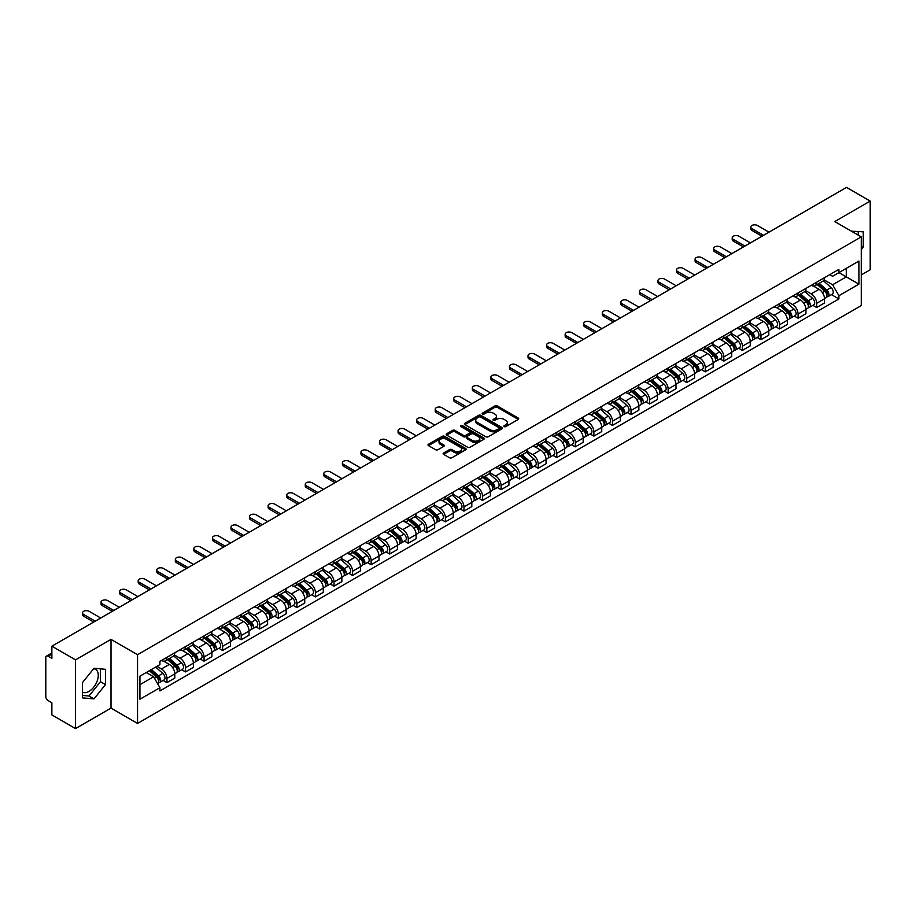 <?xml version="1.0" encoding="UTF-8"?>
<svg xmlns="http://www.w3.org/2000/svg" width="916" height="916" viewBox="0 0 916 916"><rect width="100%" height="100%" fill="white"/><g stroke="black" fill="none" stroke-linecap="round" stroke-linejoin="round"><path stroke-width="1.37" d="M504.201 426.593A1.156 0.664 0 0 0 505.838 426.593L518.25 419.425A1.649 0.95 0 0 0 518.731 418.749A1.649 0.95 0 0 0 518.25 418.074L497.228 405.937A1.649 0.95 0 0 0 494.892 405.937L482.48 413.105A1.156 0.664 0 0 0 484.117 414.043L485.72 413.116A5.29 3.057 0 0 1 493.197 413.116L494.949 414.135A5.29 3.057 0 0 1 496.495 416.288A5.29 3.057 0 0 1 494.949 418.44L493.346 419.368A1.156 0.664 0 0 0 494.972 420.318L496.587 419.391A5.29 3.057 0 0 1 504.063 419.391L505.815 420.398A5.29 3.057 0 0 1 507.361 422.562A5.29 3.057 0 0 1 505.815 424.715L504.201 425.642A1.156 0.664 0 0 0 504.201 426.593L504.201 425.642M851.525 231.256A13.122 7.58 -60 0 1 853.323 231.84A13.122 7.58 -60 0 1 854.72 233.099M93.627 668.737A13.122 7.58 -60 0 1 95.562 669.333A13.122 7.58 -60 0 1 97.565 679.844A13.122 7.58 -60 0 1 89.001 691.408A13.122 7.58 -60 0 1 82.509 692.107M443.607 453.008A1.649 0.95 0 0 0 443.126 453.683A1.649 0.95 0 0 0 443.607 454.359L449.516 457.76A1.649 0.95 0 0 0 451.851 457.76L465.626 449.802A1.649 0.95 0 0 0 466.118 449.126A1.649 0.95 0 0 0 465.626 448.451L444.603 436.314A1.649 0.95 0 0 0 442.268 436.314L428.482 444.271A1.649 0.95 0 0 0 428.001 444.947A1.649 0.95 0 0 0 428.482 445.623L435.615 449.733A1.649 0.95 0 0 0 437.951 449.733L443.848 446.332A1.649 0.95 0 0 0 444.329 445.657A1.649 0.95 0 0 0 443.848 444.981L440.31 442.943A4.42 2.553 0 0 1 439.016 441.134A4.42 2.553 0 0 1 441.741 438.775A4.42 2.553 0 0 1 446.561 439.337L460.405 447.329A4.42 2.553 0 0 1 461.698 449.126A4.42 2.553 0 0 1 458.973 451.485A4.42 2.553 0 0 1 454.153 450.935L451.851 449.596A1.649 0.95 0 0 0 449.516 449.596L443.607 453.008L443.607 454.359M137.549 654.722L111.008 639.402L75.547 659.875L51.868 646.204L846.521 187.414L870.2 201.096L834.739 221.569L861.28 236.889L137.549 654.722L137.549 723.434L861.28 305.589L861.28 236.889M485.835 436.783A1.649 0.95 0 0 0 488.171 436.783L501.957 428.825A1.649 0.95 0 0 0 502.437 428.161A1.649 0.95 0 0 0 501.957 427.486L480.934 415.349A1.649 0.95 0 0 0 478.599 415.349L464.813 423.306A1.649 0.95 0 0 0 464.332 423.971A1.649 0.95 0 0 0 464.813 424.646L485.835 436.783M461.24 426.833A1.156 0.664 0 0 1 462.42 427.005L462.42 425.631L483.797 437.974A1.649 0.95 0 0 1 484.278 438.638A1.649 0.95 0 0 1 483.797 439.314L470.011 447.271A1.649 0.95 0 0 1 467.675 447.271L446.653 435.134L452.55 431.757L452.55 430.383L446.653 433.783A1.649 0.95 0 0 0 446.161 434.459A1.649 0.95 0 0 0 446.653 435.134L446.653 433.783M452.55 431.757A1.649 0.95 0 0 1 454.886 431.757L454.886 430.383A1.649 0.95 0 0 0 452.55 430.383M454.886 430.383L463.416 435.306A1.649 0.95 0 0 0 465.752 435.306L469.656 433.05A1.649 0.95 0 0 0 470.148 432.375A1.649 0.95 0 0 0 469.656 431.699L460.782 426.57A1.156 0.664 0 0 1 462.42 425.631M75.547 659.875L75.547 728.586L51.868 714.904L51.868 702.744L48.182 700.614A3.366 1.946 -120 0 1 45.8 696.492L45.8 657.608A3.366 1.946 -120 0 1 46.498 656.074L51.868 652.971M861.28 274.949L870.2 269.796L870.2 201.096M75.547 728.586L111.008 708.102L137.549 723.434M51.868 646.204L51.868 658.364L48.182 656.234A3.366 1.946 -120 0 0 46.498 656.074M816.648 282.231A7.74 4.465 60 0 1 815.045 285.7L822.9 281.166A7.74 4.465 -120 0 0 824.503 277.697M805.508 290.567L811.175 293.841A7.74 4.465 60 0 1 816.648 303.322L824.503 298.788A7.74 4.465 -120 0 0 819.03 289.307L813.408 286.055M824.503 298.788L824.503 302.978L816.648 307.513L812.881 305.337M815.045 285.7A7.74 4.465 60 0 1 811.232 285.357M816.648 303.322L816.648 307.513M798.088 292.948A7.74 4.465 60 0 1 796.485 296.418L804.34 291.883A7.74 4.465 -120 0 0 805.943 288.414M794.321 316.054L798.088 318.23L805.943 313.696L805.943 309.505A7.74 4.465 -120 0 0 800.47 300.024L794.848 296.773M796.485 296.418A7.74 4.465 60 0 1 792.672 296.074M786.947 301.284L792.615 304.559A7.74 4.465 60 0 1 798.088 314.039L798.088 318.23M779.527 303.665A7.74 4.465 60 0 1 777.924 307.135L785.779 302.601A7.74 4.465 -120 0 0 787.382 299.131M775.76 326.772L779.527 328.947L787.382 324.413L787.382 320.222A7.74 4.465 -120 0 0 781.909 310.742L776.287 307.49M777.924 307.135A7.74 4.465 60 0 1 774.112 306.791M768.375 312.001L774.054 315.276A7.74 4.465 60 0 1 779.527 324.756L779.527 328.947M760.967 314.383A7.74 4.465 60 0 1 759.364 317.852L767.207 313.318A7.74 4.465 -120 0 0 768.81 309.848M757.2 337.489L760.967 339.664L768.81 335.13L768.81 330.939A7.74 4.465 -120 0 0 763.337 321.459L757.715 318.207M759.364 317.852A7.74 4.465 60 0 1 755.551 317.509M749.815 322.718L755.494 325.993A7.74 4.465 60 0 1 760.967 335.474L760.967 339.664M742.395 325.1A7.74 4.465 60 0 1 740.792 328.569L748.647 324.035A7.74 4.465 -120 0 0 750.25 320.566M738.628 348.206L742.395 350.381L750.25 345.847L750.25 341.657A7.74 4.465 -120 0 0 744.777 332.176L739.155 328.924M740.792 328.569A7.74 4.465 60 0 1 736.979 328.226M731.254 333.435L736.922 336.71A7.74 4.465 60 0 1 742.395 346.191L742.395 350.381M723.835 335.817A7.74 4.465 60 0 1 722.232 339.286L730.086 334.752A7.74 4.465 -120 0 0 731.689 331.283M720.068 358.923L723.835 361.099L731.689 356.564L731.689 352.374A7.74 4.465 -120 0 0 726.216 342.893L720.594 339.641M722.232 339.286A7.74 4.465 60 0 1 718.419 338.943M712.694 344.153L718.362 347.427A7.74 4.465 60 0 1 723.835 356.908L723.835 361.099M705.274 346.534A7.74 4.465 60 0 1 703.671 350.004L711.526 345.469A7.74 4.465 -120 0 0 713.129 342M701.507 369.64L705.274 371.816L713.129 367.282L713.129 363.091A7.74 4.465 -120 0 0 707.656 353.61L702.034 350.359M703.671 350.004A7.74 4.465 60 0 1 699.858 349.66M694.122 354.87L699.801 358.145A7.74 4.465 60 0 1 705.274 367.625L705.274 371.816M686.714 357.251A7.74 4.465 60 0 1 685.111 360.721L692.954 356.187A7.74 4.465 -120 0 0 694.557 352.717M682.947 380.358L686.714 382.533L694.568 377.999L694.568 373.808A7.74 4.465 -120 0 0 689.084 364.328L683.462 361.076M685.111 360.721A7.74 4.465 60 0 1 681.298 360.377M675.561 365.587L681.241 368.862A7.74 4.465 60 0 1 686.714 378.342L686.714 382.533M668.142 367.969A7.74 4.465 60 0 1 666.539 371.438L674.394 366.904A7.74 4.465 -120 0 0 675.997 363.434M664.375 391.075L668.142 393.25L675.997 388.716L675.997 384.525A7.74 4.465 -120 0 0 670.523 375.045L664.902 371.793M666.539 371.438A7.74 4.465 60 0 1 662.737 371.095M657.001 376.304L662.669 379.579A7.74 4.465 60 0 1 668.142 389.06L668.142 393.25M649.581 378.686A7.74 4.465 60 0 1 647.978 382.155L655.833 377.621A7.74 4.465 -120 0 0 657.436 374.152M645.814 401.792L649.581 403.967L657.436 399.433L657.436 395.243A7.74 4.465 -120 0 0 651.963 385.762L646.341 382.51M647.978 382.155A7.74 4.465 60 0 1 644.166 381.812M638.441 387.021L644.108 390.296A7.74 4.465 60 0 1 649.581 399.777L649.581 403.967M631.021 389.403A7.74 4.465 60 0 1 629.418 392.872L637.273 388.338A7.74 4.465 -120 0 0 638.876 384.869M627.254 412.509L631.021 414.685L638.876 410.15L638.876 405.96A7.74 4.465 -120 0 0 633.403 396.479L627.781 393.227M629.418 392.872A7.74 4.465 60 0 1 625.605 392.529M619.869 397.739L625.548 401.013A7.74 4.465 60 0 1 631.021 410.494L631.021 414.685M612.461 400.12A7.74 4.465 60 0 1 610.857 403.59L618.701 399.055A7.74 4.465 -120 0 0 620.304 395.586M608.693 423.226L612.461 425.402L620.315 420.868L620.315 416.677A7.74 4.465 -120 0 0 614.831 407.196L609.22 403.945M610.857 403.59A7.74 4.465 60 0 1 607.045 403.246M601.308 408.456L606.987 411.731A7.74 4.465 60 0 1 612.461 421.211L612.461 425.402M593.889 410.837A7.74 4.465 60 0 1 592.286 414.307L600.14 409.773A7.74 4.465 -120 0 0 601.743 406.303M590.122 433.944L593.889 436.119L601.743 431.585L601.743 427.394A7.74 4.465 -120 0 0 596.27 417.914L590.648 414.662M592.286 414.307A7.74 4.465 60 0 1 588.484 413.963M582.748 419.173L588.415 422.448A7.74 4.465 60 0 1 593.889 431.928L593.889 436.119M575.328 421.555A7.74 4.465 60 0 1 573.725 425.024L581.58 420.49A7.74 4.465 -120 0 0 583.183 417.02M571.561 444.661L575.328 446.836L583.183 442.302L583.183 438.111A7.74 4.465 -120 0 0 577.71 428.631L572.088 425.39M573.725 425.024A7.74 4.465 60 0 1 569.912 424.68M564.187 429.89L569.855 433.165A7.74 4.465 60 0 1 575.328 442.646L575.328 446.836M556.768 432.272A7.74 4.465 60 0 1 555.165 435.741L563.019 431.207A7.74 4.465 -120 0 0 564.622 427.738M553.001 455.378L556.768 457.553L564.622 453.019L564.622 448.829A7.74 4.465 -120 0 0 559.149 439.348L553.527 436.108M555.165 435.741A7.74 4.465 60 0 1 551.352 435.398M545.615 440.607L551.295 443.882A7.74 4.465 60 0 1 556.768 453.363L556.768 457.553M538.207 442.989A7.74 4.465 60 0 1 536.604 446.458L544.459 441.924A7.74 4.465 -120 0 0 546.062 438.455M534.44 466.095L538.207 468.271L546.062 463.736L546.062 459.546A7.74 4.465 -120 0 0 540.577 450.065L534.967 446.825M536.604 446.458A7.74 4.465 60 0 1 532.791 446.115M527.055 451.325L532.734 454.599A7.74 4.465 60 0 1 538.207 464.08L538.207 468.271M519.635 453.706A7.74 4.465 60 0 1 518.032 457.176L525.887 452.641A7.74 4.465 -120 0 0 527.49 449.172M515.868 476.812L519.635 478.988L527.49 474.454L527.49 470.263A7.74 4.465 -120 0 0 522.017 460.782L516.395 457.542M518.032 457.176A7.74 4.465 60 0 1 514.231 456.832M508.495 462.042L514.162 465.317A7.74 4.465 60 0 1 519.635 474.797L519.635 478.988M501.075 464.423A7.74 4.465 60 0 1 499.472 467.893L507.327 463.359A7.74 4.465 -120 0 0 508.93 459.889M497.308 487.53L501.075 489.705L508.93 485.171L508.93 480.98A7.74 4.465 -120 0 0 503.457 471.5L497.835 468.259M499.472 467.893A7.74 4.465 60 0 1 495.659 467.549M489.934 472.759L495.602 476.034A7.74 4.465 60 0 1 501.075 485.514L501.075 489.705M482.514 475.141A7.74 4.465 60 0 1 480.911 478.621L488.766 474.087A7.74 4.465 -120 0 0 490.369 470.606M478.747 498.247L482.514 500.422L490.369 495.888L490.369 491.697A7.74 4.465 -120 0 0 484.896 482.217L479.274 478.976M480.911 478.621A7.74 4.465 60 0 1 477.099 478.267M471.362 483.476L477.041 486.751A7.74 4.465 60 0 1 482.514 496.232L482.514 500.422M463.954 485.858A7.74 4.465 60 0 1 462.351 489.339L470.206 484.804A7.74 4.465 -120 0 0 471.809 481.324M460.187 508.964L463.954 511.139L471.809 506.605L471.809 502.415A7.74 4.465 -120 0 0 466.324 492.934L460.714 489.694M462.351 489.339A7.74 4.465 60 0 1 458.538 488.984M452.802 494.193L458.481 497.468A7.74 4.465 60 0 1 463.954 506.949L463.954 511.139M445.382 496.575A7.74 4.465 60 0 1 443.779 500.056L451.634 495.522A7.74 4.465 -120 0 0 453.237 492.041M441.627 519.681L445.382 521.857L453.237 517.322L453.237 513.132A7.74 4.465 -120 0 0 447.764 503.651L442.142 500.411M443.779 500.056A7.74 4.465 60 0 1 439.978 499.701M434.241 504.911L439.909 508.185A7.74 4.465 60 0 1 445.382 517.666L445.382 521.857M426.822 507.292A7.74 4.465 60 0 1 425.219 510.773L433.073 506.239A7.74 4.465 -120 0 0 434.676 502.758M423.055 530.398L426.822 532.574L434.676 528.04L434.676 523.849A7.74 4.465 -120 0 0 429.203 514.368L423.581 511.128M425.219 510.773A7.74 4.465 60 0 1 421.406 510.418M415.681 515.628L421.349 518.903A7.74 4.465 60 0 1 426.822 528.383L426.822 532.574M408.261 518.009A7.74 4.465 60 0 1 406.658 521.49L414.513 516.956A7.74 4.465 -120 0 0 416.116 513.475M404.494 541.116L408.261 543.291L416.116 538.757L416.116 534.566A7.74 4.465 -120 0 0 410.643 525.086L405.021 521.845M406.658 521.49A7.74 4.465 60 0 1 402.845 521.135M397.109 526.345L402.788 529.62A7.74 4.465 60 0 1 408.261 539.1L408.261 543.291M389.701 528.727A7.74 4.465 60 0 1 388.098 532.207L395.952 527.673A7.74 4.465 -120 0 0 397.555 524.192M385.934 551.833L389.701 554.008L397.555 549.474L397.555 545.283A7.74 4.465 -120 0 0 392.071 535.803L386.46 532.562M388.098 532.207A7.74 4.465 60 0 1 384.285 531.852M378.548 537.062L384.228 540.337A7.74 4.465 60 0 1 389.701 549.818L389.701 554.008M371.129 539.444A7.74 4.465 60 0 1 369.526 542.925L377.381 538.39A7.74 4.465 -120 0 0 378.984 534.91M367.373 562.55L371.129 564.725L378.984 560.191L378.984 556.001A7.74 4.465 -120 0 0 373.51 546.52L367.889 543.28M369.526 542.925A7.74 4.465 60 0 1 365.724 542.57M359.988 547.779L365.656 551.054A7.74 4.465 60 0 1 371.129 560.535L371.129 564.725M352.568 550.161A7.74 4.465 60 0 1 350.965 553.642L358.82 549.108A7.74 4.465 -120 0 0 360.423 545.627M348.801 573.267L352.568 575.443L360.423 570.908L360.423 566.718A7.74 4.465 -120 0 0 354.95 557.237L349.328 553.997M350.965 553.642A7.74 4.465 60 0 1 347.153 553.287M341.428 558.497L347.095 561.771A7.74 4.465 60 0 1 352.568 571.252L352.568 575.443M334.008 560.878A7.74 4.465 60 0 1 332.405 564.359L340.26 559.825A7.74 4.465 -120 0 0 341.863 556.344M330.241 583.984L334.008 586.16L341.863 581.626L341.863 577.435A7.74 4.465 -120 0 0 336.39 567.954L330.768 564.714M332.405 564.359A7.74 4.465 60 0 1 328.592 564.004M322.856 569.214L328.535 572.489A7.74 4.465 60 0 1 334.008 581.969L334.008 586.16M315.447 571.595A7.74 4.465 60 0 1 313.845 575.076L321.699 570.542A7.74 4.465 -120 0 0 323.302 567.061M311.68 594.702L315.447 596.877L323.302 592.343L323.302 588.152A7.74 4.465 -120 0 0 317.829 578.672L312.207 575.431M313.845 575.076A7.74 4.465 60 0 1 310.032 574.721M304.295 579.931L309.974 583.206A7.74 4.465 60 0 1 315.447 592.686L315.447 596.877M296.876 582.313A7.74 4.465 60 0 1 295.273 585.793L303.127 581.259A7.74 4.465 -120 0 0 304.73 577.778M293.12 605.419L296.876 607.594L304.73 603.06L304.73 598.869A7.74 4.465 -120 0 0 299.257 589.389L293.635 586.148M295.273 585.793A7.74 4.465 60 0 1 291.471 585.438M285.735 590.648L291.403 593.923A7.74 4.465 60 0 1 296.876 603.404L296.876 607.594M278.315 593.03A7.74 4.465 60 0 1 276.712 596.511L284.567 591.976A7.74 4.465 -120 0 0 286.17 588.496M274.548 616.136L278.315 618.311L286.17 613.777L286.17 609.587A7.74 4.465 -120 0 0 280.697 600.106L275.075 596.866M276.712 596.511A7.74 4.465 60 0 1 272.899 596.156M267.174 601.365L272.842 604.64A7.74 4.465 60 0 1 278.315 614.121L278.315 618.311M259.755 603.747A7.74 4.465 60 0 1 258.152 607.228L266.006 602.694A7.74 4.465 -120 0 0 267.609 599.213M255.988 626.853L259.755 629.029L267.609 624.494L267.609 620.304A7.74 4.465 -120 0 0 262.136 610.823L256.514 607.583M258.152 607.228A7.74 4.465 60 0 1 254.339 606.873M248.602 612.083L254.282 615.357A7.74 4.465 60 0 1 259.755 624.838L259.755 629.029M241.194 614.464A7.74 4.465 60 0 1 239.591 617.945L247.446 613.411A7.74 4.465 -120 0 0 249.049 609.93M237.427 637.57L241.194 639.746L249.049 635.212L249.049 631.021A7.74 4.465 -120 0 0 243.576 621.54L237.954 618.3M239.591 617.945A7.74 4.465 60 0 1 235.778 617.59M230.042 622.8L235.721 626.075A7.74 4.465 60 0 1 241.194 635.555L241.194 639.746M222.622 625.181A7.74 4.465 60 0 1 221.019 628.662L228.874 624.128A7.74 4.465 -120 0 0 230.477 620.647M218.867 648.288L222.622 650.463L230.477 645.929L230.477 641.738A7.74 4.465 -120 0 0 225.004 632.258L219.382 629.017M221.019 628.662A7.74 4.465 60 0 1 217.218 628.307M211.481 633.517L217.149 636.792A7.74 4.465 60 0 1 222.622 646.272L222.622 650.463M204.062 635.899A7.74 4.465 60 0 1 202.459 639.379L210.314 634.845A7.74 4.465 -120 0 0 211.917 631.364M200.295 659.005L204.062 661.18L211.917 656.646L211.917 652.455A7.74 4.465 -120 0 0 206.444 642.975L200.822 639.734M202.459 639.379A7.74 4.465 60 0 1 198.646 639.024M192.921 644.234L198.589 647.509A7.74 4.465 60 0 1 204.062 656.99L204.062 661.18M185.501 646.616A7.74 4.465 60 0 1 183.898 650.097L191.753 645.562A7.74 4.465 -120 0 0 193.356 642.082M181.734 669.733L185.501 671.897L193.356 667.363L193.356 663.173A7.74 4.465 -120 0 0 187.883 653.692L182.261 650.452M183.898 650.097A7.74 4.465 60 0 1 180.086 649.742M174.349 654.951L180.028 658.226A7.74 4.465 60 0 1 185.501 667.707L185.501 671.897M166.941 657.333A7.74 4.465 60 0 1 165.338 660.814L173.193 656.28A7.74 4.465 -120 0 0 174.796 652.799M163.174 680.451L166.941 682.615L174.796 678.08L174.796 673.89A7.74 4.465 -120 0 0 169.323 664.409L163.701 661.169M165.338 660.814A7.74 4.465 60 0 1 161.525 660.459M156.945 666.333L161.468 668.943A7.74 4.465 60 0 1 166.941 678.424L166.941 682.615M829.804 274.64L832.598 276.254L858.899 261.071L846.281 268.354L846.281 276.872L832.598 284.773L824.068 279.849M139.93 684.676L153.613 676.775L159.922 687.698L139.93 699.24L139.93 676.157L159.922 664.615L159.922 661.386L838.907 269.384L838.907 272.613L858.899 284.155L838.907 295.696L832.598 284.773M858.899 261.071L858.899 284.155M159.922 687.698L159.922 690.927L838.907 298.925L838.907 295.696M861.28 249.564L863.238 247.114L863.238 231.805L851.422 231.198M111.008 639.402L111.008 708.102M82.509 697.866L93.993 698.897L105.477 684.607L105.477 669.298L93.993 668.268L82.509 682.557L82.509 697.866M153.613 676.775L146.228 672.516M831.453 294.62L838.907 298.925M858.246 235.137L858.246 231.359M861.28 245.98L863.238 247.114M82.509 695.427L89.001 696.011L100.474 681.722L100.474 668.852M89.001 696.011L93.993 698.897M100.474 681.722L105.477 684.607M504.67 426.753L505.815 426.089A5.29 3.057 0 0 0 507.361 423.936L507.361 422.562M496.495 416.288L496.495 417.662A5.29 3.057 0 0 1 494.949 419.814L493.804 420.478M518.25 418.074L518.25 419.425L497.228 407.311A1.649 0.95 0 0 0 494.892 407.311L482.938 414.204M501.934 428.848L480.934 416.723A1.649 0.95 0 0 0 478.599 416.723L464.836 424.658M499.037 428.631A1.156 0.664 0 0 0 499.037 427.68L480.579 417.032A1.156 0.664 0 0 0 478.942 417.032L477.247 418.005A5.29 3.057 0 0 0 475.702 420.169A5.29 3.057 0 0 0 477.247 422.322L489.865 429.604A5.29 3.057 0 0 0 497.342 429.604L499.037 428.631L499.037 430.005A1.156 0.664 0 0 0 499.369 429.535L499.369 428.161M475.702 420.169L475.702 421.543A5.29 3.057 0 0 0 477.247 423.696L477.247 422.322M499.037 430.005L497.342 430.978A5.29 3.057 0 0 1 489.865 430.978L477.247 423.696M454.886 431.757L463.416 436.68A1.649 0.95 0 0 0 465.752 436.68L469.656 434.424A1.649 0.95 0 0 0 470.148 433.749L470.148 432.375M462.42 427.005L483.774 439.325M472.255 440.413A4.42 2.553 0 0 0 477.076 440.962A4.42 2.553 0 0 0 479.801 438.604A4.42 2.553 0 0 0 478.507 436.806L473.629 433.989A1.649 0.95 0 0 0 471.293 433.989L467.378 436.245A1.649 0.95 0 0 0 466.897 436.921A1.649 0.95 0 0 0 467.378 437.596L472.255 440.413L472.255 441.787A4.42 2.553 0 0 0 477.076 442.336A4.42 2.553 0 0 0 479.801 439.978L479.801 438.604M466.897 436.921L466.897 438.295A1.649 0.95 0 0 0 467.378 438.97L467.378 437.596M472.255 441.787L467.378 438.97M461.698 449.126L461.698 450.5A4.42 2.553 0 0 1 458.973 452.859A4.42 2.553 0 0 1 454.153 452.309L451.851 450.97A1.649 0.95 0 0 0 449.516 450.97L443.63 454.37M439.016 441.134L439.016 442.508A4.42 2.553 0 0 0 440.31 444.317L440.31 442.943M443.825 446.344L440.31 444.317M465.626 448.451L465.626 449.802L444.603 437.688A1.649 0.95 0 0 0 442.268 437.688L428.505 445.634M817.187 284.464L824.755 291.219A4.202 2.427 60 0 1 826.072 297.723L824.503 298.627M817.393 284.647L820.954 286.697M817.954 284.029L826.369 291.54A2.015 1.168 60 0 1 826.999 294.654A2.015 1.168 60 0 1 826.816 294.734M819.213 283.296L826.782 290.051A4.202 2.427 60 0 1 828.098 296.555A4.202 2.427 60 0 1 826.827 296.692M823.427 280.765L831.064 287.578A4.202 2.427 60 0 1 832.381 294.082L828.098 296.555M761.975 236.236L751.922 230.431A3.87 2.233 180 0 1 750.788 228.851L750.788 227.065A3.87 2.233 -0 0 0 751.922 228.645L763.52 235.343M768.993 232.183L757.395 225.485A3.87 2.233 -0 0 0 753.17 224.993A3.87 2.233 -0 0 0 750.788 227.065M798.626 295.181L806.195 301.936A4.202 2.427 60 0 1 807.511 308.44L805.943 309.345M798.821 295.364L802.382 297.414M799.393 294.746L807.809 302.257A2.015 1.168 60 0 1 808.439 305.371A2.015 1.168 60 0 1 808.255 305.452M800.653 294.013L808.21 300.769A4.202 2.427 60 0 1 809.538 307.272A4.202 2.427 60 0 1 808.267 307.41M804.866 291.483L812.492 298.295A4.202 2.427 60 0 1 813.82 304.799L809.538 307.272M780.066 305.898L787.623 312.654A4.202 2.427 60 0 1 788.951 319.157L787.382 320.062M780.26 306.081L783.821 308.131M780.821 305.463L789.237 312.974A2.015 1.168 60 0 1 789.878 316.1A2.015 1.168 60 0 1 789.695 316.169M782.081 304.73L789.649 311.486A4.202 2.427 60 0 1 790.966 317.989A4.202 2.427 60 0 1 789.695 318.127M786.306 302.2L793.932 309.013A4.202 2.427 60 0 1 795.26 315.516L790.966 317.989M743.414 246.954L733.35 241.148A3.87 2.233 180 0 1 732.216 239.568L732.216 237.782A3.87 2.233 -0 0 0 733.35 239.362L744.96 246.061M750.433 242.9L738.834 236.202A3.87 2.233 -0 0 0 734.609 235.71A3.87 2.233 -0 0 0 732.216 237.782M724.842 257.671L714.789 251.866A3.87 2.233 180 0 1 713.656 250.286L713.656 248.499A3.87 2.233 -0 0 0 714.789 250.079L726.399 256.778M731.873 253.618L720.262 246.919A3.87 2.233 -0 0 0 716.049 246.427A3.87 2.233 -0 0 0 713.656 248.499M761.494 316.615L769.062 323.371A4.202 2.427 60 0 1 770.379 329.875L768.81 330.779M761.7 316.799L765.261 318.848M762.261 316.18L770.677 323.692A2.015 1.168 60 0 1 771.318 326.817A2.015 1.168 60 0 1 771.135 326.886M763.52 315.447L771.089 322.203A4.202 2.427 60 0 1 772.406 328.707A4.202 2.427 60 0 1 771.135 328.844M767.745 312.917L775.371 319.73A4.202 2.427 60 0 1 776.688 326.233L772.406 328.707M742.933 327.333L750.502 334.088A4.202 2.427 60 0 1 751.818 340.592L750.25 341.496M743.139 327.516L746.7 329.565M743.7 326.897L752.116 334.409A2.015 1.168 60 0 1 752.746 337.535A2.015 1.168 60 0 1 752.563 337.603M744.96 326.165L752.528 332.92A4.202 2.427 60 0 1 753.845 339.424A4.202 2.427 60 0 1 752.574 339.561M749.173 323.634L756.811 330.447A4.202 2.427 60 0 1 758.127 336.951L753.845 339.424M724.373 338.05L731.941 344.805A4.202 2.427 60 0 1 733.258 351.309L731.689 352.213M724.567 338.233L728.128 340.294M725.14 337.615L733.556 345.126A2.015 1.168 60 0 1 734.185 348.252A2.015 1.168 60 0 1 734.002 348.32M726.399 336.882L733.956 343.637A4.202 2.427 60 0 1 735.285 350.141A4.202 2.427 60 0 1 734.014 350.278M730.613 334.351L738.239 341.164A4.202 2.427 60 0 1 739.567 347.668L735.285 350.141M706.282 268.388L696.229 262.583A3.87 2.233 180 0 1 695.095 261.003L695.095 259.217A3.87 2.233 -0 0 0 696.229 260.797L707.828 267.495M713.301 264.335L701.702 257.636A3.87 2.233 -0 0 0 697.488 257.144A3.87 2.233 -0 0 0 695.095 259.217M687.721 279.105L677.668 273.3A3.87 2.233 180 0 1 676.535 271.72L676.535 269.934A3.87 2.233 -0 0 0 677.668 271.514L689.267 278.212M694.74 275.052L683.141 268.354A3.87 2.233 -0 0 0 678.916 267.861A3.87 2.233 -0 0 0 676.535 269.934M669.161 289.822L659.108 284.017A3.87 2.233 180 0 1 657.974 282.437L657.974 280.651A3.87 2.233 -0 0 0 659.108 282.231L670.707 288.929M676.18 285.769L664.581 279.071A3.87 2.233 -0 0 0 660.356 278.579A3.87 2.233 -0 0 0 657.974 280.651M705.812 348.767L713.369 355.522A4.202 2.427 60 0 1 714.698 362.026L713.129 362.931M706.007 348.95L709.568 351.011M706.568 348.332L714.984 355.843A2.015 1.168 60 0 1 715.625 358.969A2.015 1.168 60 0 1 715.442 359.038M707.828 347.599L715.396 354.355A4.202 2.427 60 0 1 716.713 360.858A4.202 2.427 60 0 1 715.442 360.996M712.053 345.069L719.678 351.881A4.202 2.427 60 0 1 721.007 358.385L716.713 360.858M650.589 300.54L640.536 294.734A3.87 2.233 180 0 1 639.402 293.154L639.402 291.368A3.87 2.233 -0 0 0 640.536 292.948L652.146 299.647M657.619 296.486L646.009 289.788A3.87 2.233 -0 0 0 641.795 289.296A3.87 2.233 -0 0 0 639.402 291.368M687.24 359.484L694.809 366.24A4.202 2.427 60 0 1 696.126 372.743L694.557 373.648M687.447 359.667L691.008 361.728M688.008 359.049L696.423 366.56A2.015 1.168 60 0 1 697.065 369.686A2.015 1.168 60 0 1 696.881 369.755M689.267 358.316L696.836 365.072A4.202 2.427 60 0 1 698.152 371.575A4.202 2.427 60 0 1 696.881 371.713M693.492 355.786L701.118 362.599A4.202 2.427 60 0 1 702.435 369.102L698.152 371.575M632.029 311.257L621.975 305.452A3.87 2.233 180 0 1 620.842 303.872L620.842 302.085A3.87 2.233 -0 0 0 621.975 303.665L633.574 310.364M639.047 307.204L627.449 300.505A3.87 2.233 -0 0 0 623.235 300.013A3.87 2.233 -0 0 0 620.842 302.085M668.68 370.201L676.248 376.957A4.202 2.427 60 0 1 677.565 383.46L675.997 384.365M668.886 370.385L672.447 372.446M669.447 369.766L677.863 377.278A2.015 1.168 60 0 1 678.493 380.403A2.015 1.168 60 0 1 678.309 380.472M670.707 369.034L678.275 375.789A4.202 2.427 60 0 1 679.592 382.293A4.202 2.427 60 0 1 678.321 382.43M674.92 366.503L682.557 373.316A4.202 2.427 60 0 1 683.874 379.819L679.592 382.293M613.468 321.974L603.415 316.169A3.87 2.233 180 0 1 602.281 314.589L602.281 312.803A3.87 2.233 -0 0 0 603.415 314.383L615.014 321.081M620.487 317.921L608.888 311.222A3.87 2.233 -0 0 0 604.663 310.73A3.87 2.233 -0 0 0 602.281 312.803M650.12 380.919L657.688 387.674A4.202 2.427 60 0 1 659.005 394.178L657.436 395.082M650.314 381.102L653.875 383.163M650.887 380.483L659.302 387.995A2.015 1.168 60 0 1 659.932 391.121A2.015 1.168 60 0 1 659.749 391.189M652.146 379.751L659.703 386.506A4.202 2.427 60 0 1 661.031 393.01A4.202 2.427 60 0 1 659.76 393.147M656.36 377.22L663.986 384.033A4.202 2.427 60 0 1 665.314 390.537L661.031 393.01M594.908 332.691L584.855 326.886A3.87 2.233 180 0 1 583.721 325.306L583.721 323.52A3.87 2.233 -0 0 0 584.855 325.1L596.453 331.798M601.927 328.638L590.328 321.94A3.87 2.233 -0 0 0 586.103 321.447A3.87 2.233 -0 0 0 583.721 323.52M631.559 391.636L639.116 398.391A4.202 2.427 60 0 1 640.444 404.895L638.876 405.799M631.754 391.819L635.315 393.88M632.315 391.201L640.731 398.712A2.015 1.168 60 0 1 641.372 401.838A2.015 1.168 60 0 1 641.189 401.906M633.574 390.468L641.143 397.223A4.202 2.427 60 0 1 642.46 403.727A4.202 2.427 60 0 1 641.189 403.864M637.799 387.937L645.425 394.75A4.202 2.427 60 0 1 646.753 401.254L642.46 403.727M612.987 402.353L620.556 409.108A4.202 2.427 60 0 1 621.872 415.612L620.304 416.517M613.193 402.536L616.754 404.597M613.754 401.918L622.17 409.429A2.015 1.168 60 0 1 622.811 412.555A2.015 1.168 60 0 1 622.628 412.624M615.014 401.185L622.582 407.941A4.202 2.427 60 0 1 623.899 414.444A4.202 2.427 60 0 1 622.628 414.582M619.239 398.655L626.865 405.467A4.202 2.427 60 0 1 628.181 411.971L623.899 414.444M594.427 413.07L601.995 419.826A4.202 2.427 60 0 1 603.312 426.329L601.743 427.234M594.633 413.253L598.194 415.314M595.194 412.635L603.61 420.146A2.015 1.168 60 0 1 604.239 423.272A2.015 1.168 60 0 1 604.056 423.341M596.453 411.902L604.022 418.658A4.202 2.427 60 0 1 605.339 425.161A4.202 2.427 60 0 1 604.068 425.299M600.667 409.372L608.304 416.185A4.202 2.427 60 0 1 609.621 422.688L605.339 425.161M575.866 423.799L583.435 430.543A4.202 2.427 60 0 1 584.751 437.046L583.183 437.951M576.061 423.971L579.622 426.032M576.633 423.352L585.049 430.864A2.015 1.168 60 0 1 585.679 433.989A2.015 1.168 60 0 1 585.496 434.058M577.893 422.631L585.45 429.375A4.202 2.427 60 0 1 586.778 435.879A4.202 2.427 60 0 1 585.507 436.016M582.107 420.089L589.732 426.902A4.202 2.427 60 0 1 591.06 433.405L586.778 435.879M557.306 434.516L564.863 441.26A4.202 2.427 60 0 1 566.191 447.764L564.622 448.668M557.5 434.688L561.061 436.749M558.062 434.07L566.489 441.581A2.015 1.168 60 0 1 567.119 444.707A2.015 1.168 60 0 1 566.935 444.775M559.321 433.348L566.889 440.092A4.202 2.427 60 0 1 568.206 446.596A4.202 2.427 60 0 1 566.935 446.733M563.546 430.806L571.172 437.619A4.202 2.427 60 0 1 572.5 444.123L568.206 446.596M538.745 445.233L546.302 451.977A4.202 2.427 60 0 1 547.619 458.481L546.05 459.385M538.94 445.405L542.501 447.466M539.501 444.787L547.917 452.298A2.015 1.168 60 0 1 548.558 455.424A2.015 1.168 60 0 1 548.375 455.492M540.761 444.065L548.329 450.809A4.202 2.427 60 0 1 549.646 457.313A4.202 2.427 60 0 1 548.375 457.45M544.986 441.523L552.611 448.336A4.202 2.427 60 0 1 553.928 454.84L549.646 457.313M576.336 343.408L566.283 337.603A3.87 2.233 180 0 1 565.149 336.023L565.149 334.237A3.87 2.233 -0 0 0 566.283 335.817L577.893 342.515M583.366 339.355L571.756 332.657A3.87 2.233 -0 0 0 567.542 332.165A3.87 2.233 -0 0 0 565.149 334.237M557.775 354.126L547.722 348.32A3.87 2.233 180 0 1 546.589 346.74L546.589 344.954A3.87 2.233 -0 0 0 547.722 346.534L559.321 353.233M564.794 350.072L553.195 343.374A3.87 2.233 -0 0 0 548.982 342.882A3.87 2.233 -0 0 0 546.589 344.954M539.215 364.843L529.162 359.038A3.87 2.233 180 0 1 528.028 357.458L528.028 355.671A3.87 2.233 -0 0 0 529.162 357.251L540.761 363.95M546.234 360.79L534.635 354.091A3.87 2.233 -0 0 0 530.41 353.599A3.87 2.233 -0 0 0 528.028 355.671M520.654 375.56L510.601 369.755A3.87 2.233 180 0 1 509.468 368.175L509.468 366.389A3.87 2.233 -0 0 0 510.601 367.969L522.2 374.667M527.673 371.507L516.074 364.808A3.87 2.233 -0 0 0 511.849 364.328A3.87 2.233 -0 0 0 509.468 366.389M502.082 386.277L492.029 380.472A3.87 2.233 180 0 1 490.896 378.892L490.896 377.106A3.87 2.233 -0 0 0 492.029 378.686L503.64 385.384M509.113 382.224L497.502 375.526A3.87 2.233 -0 0 0 493.289 375.045A3.87 2.233 -0 0 0 490.896 377.106M483.522 396.994L473.469 391.189A3.87 2.233 180 0 1 472.335 389.609L472.335 387.823A3.87 2.233 -0 0 0 473.469 389.403L485.068 396.101M490.541 392.941L478.942 386.243A3.87 2.233 -0 0 0 474.728 385.762A3.87 2.233 -0 0 0 472.335 387.823M520.173 455.95L527.742 462.695A4.202 2.427 60 0 1 529.059 469.198L527.49 470.103M520.38 456.122L523.941 458.183M520.941 455.504L529.356 463.015A2.015 1.168 60 0 1 529.986 466.141A2.015 1.168 60 0 1 529.803 466.21M522.2 454.783L529.769 461.527A4.202 2.427 60 0 1 531.085 468.03A4.202 2.427 60 0 1 529.814 468.168M526.414 452.241L534.051 459.053A4.202 2.427 60 0 1 535.368 465.557L531.085 468.03M464.962 407.712L454.909 401.906A3.87 2.233 180 0 1 453.775 400.326L453.775 398.54A3.87 2.233 -0 0 0 454.909 400.12L466.507 406.819M471.98 403.658L460.382 396.96A3.87 2.233 -0 0 0 456.157 396.479A3.87 2.233 -0 0 0 453.775 398.54M501.613 466.668L509.181 473.412A4.202 2.427 60 0 1 510.498 479.915L508.93 480.82M501.808 466.839L505.369 468.9M502.38 466.221L510.796 473.732A2.015 1.168 60 0 1 511.426 476.858A2.015 1.168 60 0 1 511.243 476.927M503.64 465.5L511.197 472.244A4.202 2.427 60 0 1 512.525 478.747A4.202 2.427 60 0 1 511.254 478.885M507.853 462.958L515.479 469.771A4.202 2.427 60 0 1 516.807 476.274L512.525 478.747M446.401 418.429L436.348 412.624A3.87 2.233 180 0 1 435.215 411.044L435.215 409.257A3.87 2.233 -0 0 0 436.348 410.837L447.947 417.536M453.42 414.375L441.821 407.677A3.87 2.233 -0 0 0 437.596 407.196A3.87 2.233 -0 0 0 435.215 409.257M483.053 477.385L490.61 484.129A4.202 2.427 60 0 1 491.938 490.632L490.369 491.537M483.247 477.557L486.808 479.618M483.808 476.938L492.236 484.45A2.015 1.168 60 0 1 492.865 487.575A2.015 1.168 60 0 1 492.682 487.644M485.068 476.217L492.636 482.961A4.202 2.427 60 0 1 493.953 489.465A4.202 2.427 60 0 1 492.682 489.602M489.293 473.675L496.919 480.488A4.202 2.427 60 0 1 498.247 486.991L493.953 489.465M427.829 429.146L417.776 423.341A3.87 2.233 180 0 1 416.643 421.761L416.643 419.975A3.87 2.233 -0 0 0 417.776 421.555L429.386 428.253M434.86 425.093L423.249 418.394A3.87 2.233 -0 0 0 419.036 417.914A3.87 2.233 -0 0 0 416.643 419.975M464.492 488.102L472.049 494.846A4.202 2.427 60 0 1 473.366 501.35L471.797 502.254M464.687 488.274L468.248 490.335M465.248 487.655L473.664 495.167A2.015 1.168 60 0 1 474.305 498.293A2.015 1.168 60 0 1 474.122 498.361M466.507 486.934L474.076 493.678A4.202 2.427 60 0 1 475.393 500.182A4.202 2.427 60 0 1 474.122 500.319M470.732 484.392L478.358 491.205A4.202 2.427 60 0 1 479.675 497.709L475.393 500.182M409.269 439.863L399.216 434.058A3.87 2.233 180 0 1 398.082 432.478L398.082 430.692A3.87 2.233 -0 0 0 399.216 432.272L410.815 438.97M416.288 435.81L404.689 429.112A3.87 2.233 -0 0 0 400.475 428.631A3.87 2.233 -0 0 0 398.082 430.692M445.92 498.819L453.489 505.563A4.202 2.427 60 0 1 454.805 512.067L453.237 512.971M446.126 498.991L449.687 501.052M446.687 498.373L455.103 505.884A2.015 1.168 60 0 1 455.733 509.01A2.015 1.168 60 0 1 455.55 509.078M447.947 497.651L455.515 504.395A4.202 2.427 60 0 1 456.832 510.899A4.202 2.427 60 0 1 455.561 511.036M452.16 495.109L459.798 501.922A4.202 2.427 60 0 1 461.114 508.426L456.832 510.899M390.708 450.58L380.655 444.775A3.87 2.233 180 0 1 379.522 443.195L379.522 441.409A3.87 2.233 -0 0 0 380.655 442.989L392.254 449.687M397.727 446.527L386.128 439.829A3.87 2.233 -0 0 0 381.903 439.348A3.87 2.233 -0 0 0 379.522 441.409M427.36 509.536L434.928 516.28A4.202 2.427 60 0 1 436.245 522.784L434.676 523.689M427.566 509.708L431.115 511.769M428.127 509.09L436.543 516.601A2.015 1.168 60 0 1 437.172 519.727A2.015 1.168 60 0 1 436.989 519.796M429.386 508.369L436.943 515.113A4.202 2.427 60 0 1 438.272 521.616A4.202 2.427 60 0 1 437.001 521.754M433.6 505.838L441.226 512.639A4.202 2.427 60 0 1 442.554 519.143L438.272 521.616M372.148 461.298L362.095 455.492A3.87 2.233 180 0 1 360.961 453.912L360.961 452.126A3.87 2.233 -0 0 0 362.095 453.706L373.694 460.405M379.167 457.244L367.568 450.546A3.87 2.233 -0 0 0 363.343 450.065A3.87 2.233 -0 0 0 360.961 452.126M408.799 520.254L416.356 526.998A4.202 2.427 60 0 1 417.685 533.501L416.116 534.406M408.994 520.425L412.555 522.486M409.555 519.807L417.982 527.318A2.015 1.168 60 0 1 418.612 530.444A2.015 1.168 60 0 1 418.429 530.513M410.815 519.086L418.383 525.83A4.202 2.427 60 0 1 419.7 532.333A4.202 2.427 60 0 1 418.429 532.471M415.04 516.555L422.665 523.357A4.202 2.427 60 0 1 423.994 529.86L419.7 532.333M353.576 472.015L343.523 466.21A3.87 2.233 180 0 1 342.389 464.63L342.389 462.843A3.87 2.233 -0 0 0 343.523 464.423L355.133 471.122M360.606 467.962L348.996 461.263A3.87 2.233 -0 0 0 344.782 460.782A3.87 2.233 -0 0 0 342.389 462.843M390.239 530.971L397.796 537.715A4.202 2.427 60 0 1 399.124 544.219L397.544 545.135M390.434 531.143L393.995 533.204M390.995 530.524L399.41 538.035A2.015 1.168 60 0 1 400.052 541.161A2.015 1.168 60 0 1 399.868 541.23M392.254 529.803L399.823 536.547A4.202 2.427 60 0 1 401.139 543.051A4.202 2.427 60 0 1 399.868 543.188M396.479 527.273L404.105 534.074A4.202 2.427 60 0 1 405.422 540.577L401.139 543.051M335.016 482.732L324.962 476.927A3.87 2.233 180 0 1 323.829 475.347L323.829 473.561A3.87 2.233 -0 0 0 324.962 475.141L336.561 481.839M342.034 478.679L330.436 471.98A3.87 2.233 -0 0 0 326.222 471.5A3.87 2.233 -0 0 0 323.829 473.561M371.667 541.688L379.235 548.432A4.202 2.427 60 0 1 380.552 554.936L378.984 555.852M371.873 541.86L375.434 543.921M372.434 541.241L380.85 548.753A2.015 1.168 60 0 1 381.48 551.879A2.015 1.168 60 0 1 381.296 551.947M373.694 540.52L381.262 547.264A4.202 2.427 60 0 1 382.579 553.768A4.202 2.427 60 0 1 381.308 553.905M377.907 537.99L385.544 544.791A4.202 2.427 60 0 1 386.861 551.295L382.579 553.768M316.455 493.449L306.402 487.644A3.87 2.233 180 0 1 305.268 486.064L305.268 484.278A3.87 2.233 -0 0 0 306.402 485.858L318.001 492.556M323.474 489.396L311.875 482.698A3.87 2.233 -0 0 0 307.65 482.217A3.87 2.233 -0 0 0 305.268 484.278M353.107 552.405L360.675 559.149A4.202 2.427 60 0 1 361.992 565.653L360.423 566.569M353.313 552.577L356.862 554.638M353.874 551.959L362.289 559.47A2.015 1.168 60 0 1 362.919 562.596A2.015 1.168 60 0 1 362.736 562.664M355.133 551.237L362.69 557.981A4.202 2.427 60 0 1 364.018 564.485A4.202 2.427 60 0 1 362.747 564.622M359.347 548.707L366.973 555.508A4.202 2.427 60 0 1 368.301 562.012L364.018 564.485M297.895 504.166L287.842 498.361A3.87 2.233 180 0 1 286.708 496.781L286.708 494.995A3.87 2.233 -0 0 0 287.842 496.575L299.44 503.273M304.913 500.113L293.315 493.415A3.87 2.233 -0 0 0 289.09 492.934A3.87 2.233 -0 0 0 286.708 494.995M334.546 563.122L342.103 569.866A4.202 2.427 60 0 1 343.431 576.37L341.863 577.286M334.741 563.294L338.302 565.355M335.302 562.676L343.729 570.187A2.015 1.168 60 0 1 344.359 573.313A2.015 1.168 60 0 1 344.176 573.382M336.561 561.955L344.13 568.699A4.202 2.427 60 0 1 345.447 575.202A4.202 2.427 60 0 1 344.176 575.34M340.786 559.424L348.412 566.225A4.202 2.427 60 0 1 349.74 572.729L345.447 575.202M279.323 514.884L269.27 509.078A3.87 2.233 180 0 1 268.136 507.498L268.136 505.712A3.87 2.233 -0 0 0 269.27 507.292L280.88 513.99M286.353 510.83L274.743 504.132A3.87 2.233 -0 0 0 270.529 503.651A3.87 2.233 -0 0 0 268.136 505.712M315.986 573.84L323.543 580.584A4.202 2.427 60 0 1 324.871 587.087L323.291 588.003M316.18 574.011L319.741 576.072M316.741 573.393L325.157 580.904A2.015 1.168 60 0 1 325.798 584.03A2.015 1.168 60 0 1 325.615 584.099M318.001 572.672L325.569 579.416A4.202 2.427 60 0 1 326.886 585.919A4.202 2.427 60 0 1 325.615 586.057M322.226 570.141L329.852 576.943A4.202 2.427 60 0 1 331.168 583.446L326.886 585.919M260.762 525.601L250.709 519.796A3.87 2.233 180 0 1 249.576 518.216L249.576 516.429A3.87 2.233 -0 0 0 250.709 518.009L262.308 524.708M267.781 521.548L256.182 514.849A3.87 2.233 -0 0 0 251.969 514.368A3.87 2.233 -0 0 0 249.576 516.429M297.414 584.557L304.982 591.301A4.202 2.427 60 0 1 306.299 597.805L304.73 598.721M297.62 584.729L301.181 586.79M298.181 584.11L306.597 591.622A2.015 1.168 60 0 1 307.226 594.747A2.015 1.168 60 0 1 307.043 594.816M299.44 583.389L307.009 590.133A4.202 2.427 60 0 1 308.326 596.637A4.202 2.427 60 0 1 307.055 596.774M303.654 580.859L311.291 587.66A4.202 2.427 60 0 1 312.608 594.163L308.326 596.637M242.202 536.318L232.149 530.513A3.87 2.233 180 0 1 231.015 528.933L231.015 527.147A3.87 2.233 -0 0 0 232.149 528.727L243.748 535.425M249.221 532.265L237.622 525.566A3.87 2.233 -0 0 0 233.397 525.086A3.87 2.233 -0 0 0 231.015 527.147M278.853 595.274L286.422 602.018A4.202 2.427 60 0 1 287.739 608.522L286.17 609.438M279.059 595.446L282.62 597.507M279.62 594.827L288.036 602.339A2.015 1.168 60 0 1 288.666 605.465A2.015 1.168 60 0 1 288.483 605.533M280.88 594.106L288.437 600.85A4.202 2.427 60 0 1 289.765 607.354A4.202 2.427 60 0 1 288.494 607.491M285.094 591.576L292.719 598.377A4.202 2.427 60 0 1 294.047 604.881L289.765 607.354M223.641 547.035L213.588 541.23A3.87 2.233 180 0 1 212.455 539.65L212.455 537.864A3.87 2.233 -0 0 0 213.588 539.444L225.187 546.142M230.66 542.982L219.061 536.284A3.87 2.233 -0 0 0 214.836 535.803A3.87 2.233 -0 0 0 212.455 537.864M260.293 605.991L267.85 612.735A4.202 2.427 60 0 1 269.178 619.239L267.609 620.155M260.488 606.163L264.048 608.224M261.049 605.545L269.476 613.056A2.015 1.168 60 0 1 270.106 616.182A2.015 1.168 60 0 1 269.922 616.25M262.308 604.823L269.876 611.567A4.202 2.427 60 0 1 271.193 618.071A4.202 2.427 60 0 1 269.922 618.208M266.533 602.293L274.159 609.094A4.202 2.427 60 0 1 275.487 615.598L271.193 618.071M205.07 557.752L195.016 551.947A3.87 2.233 180 0 1 193.883 550.367L193.883 548.581A3.87 2.233 -0 0 0 195.016 550.161L206.627 556.859M212.1 553.699L200.489 547.001A3.87 2.233 -0 0 0 196.276 546.52A3.87 2.233 -0 0 0 193.883 548.581M241.732 616.708L249.289 623.452A4.202 2.427 60 0 1 250.618 629.968L249.037 630.872M241.927 616.88L245.488 618.941M242.488 616.262L250.904 623.773A2.015 1.168 60 0 1 251.545 626.899A2.015 1.168 60 0 1 251.362 626.968M243.748 615.541L251.316 622.285A4.202 2.427 60 0 1 252.633 628.8A4.202 2.427 60 0 1 251.362 628.926M247.973 613.01L255.598 619.811A4.202 2.427 60 0 1 256.915 626.326L252.633 628.8M186.509 568.47L176.456 562.664A3.87 2.233 180 0 1 175.322 561.084L175.322 559.298A3.87 2.233 -0 0 0 176.456 560.878L188.055 567.577M193.528 564.416L181.929 557.718A3.87 2.233 -0 0 0 177.715 557.237A3.87 2.233 -0 0 0 175.322 559.298M223.161 627.426L230.729 634.17A4.202 2.427 60 0 1 232.046 640.685L230.477 641.589M223.367 627.597L226.928 629.658M223.928 626.979L232.343 634.49A2.015 1.168 60 0 1 232.973 637.616A2.015 1.168 60 0 1 232.79 637.685M225.187 626.258L232.756 633.002A4.202 2.427 60 0 1 234.072 639.517A4.202 2.427 60 0 1 232.801 639.643M229.401 623.727L237.038 630.529A4.202 2.427 60 0 1 238.355 637.044L234.072 639.517M167.949 579.187L157.895 573.382A3.87 2.233 180 0 1 156.762 571.802L156.762 570.015A3.87 2.233 -0 0 0 157.895 571.595L169.494 578.294M174.967 575.134L163.369 568.435A3.87 2.233 -0 0 0 159.155 567.954A3.87 2.233 -0 0 0 156.762 570.015M204.6 638.143L212.169 644.887A4.202 2.427 60 0 1 213.485 651.402L211.917 652.307M204.806 638.315L208.367 640.376M205.367 637.696L213.783 645.207A2.015 1.168 60 0 1 214.413 648.333A2.015 1.168 60 0 1 214.23 648.402M206.627 636.975L214.184 643.719A4.202 2.427 60 0 1 215.512 650.234A4.202 2.427 60 0 1 214.241 650.36M210.84 634.445L218.466 641.246A4.202 2.427 60 0 1 219.794 647.761L215.512 650.234M149.388 589.904L139.335 584.099A3.87 2.233 180 0 1 138.202 582.519L138.202 580.733A3.87 2.233 -0 0 0 139.335 582.313L150.934 589.011M156.407 585.851L144.808 579.152A3.87 2.233 -0 0 0 140.583 578.672A3.87 2.233 -0 0 0 138.202 580.733M186.04 648.86L193.597 655.604A4.202 2.427 60 0 1 194.925 662.119L193.356 663.024M186.234 649.043L189.795 651.093M186.795 648.413L195.222 655.925A2.015 1.168 60 0 1 195.852 659.051A2.015 1.168 60 0 1 195.669 659.119M188.055 647.692L195.623 654.436A4.202 2.427 60 0 1 196.94 660.951A4.202 2.427 60 0 1 195.669 661.077M192.28 645.162L199.906 651.963A4.202 2.427 60 0 1 201.234 658.478L196.94 660.951M130.816 600.621L120.763 594.816A3.87 2.233 180 0 1 119.63 593.236L119.63 591.45A3.87 2.233 -0 0 0 120.763 593.03L132.373 599.728M137.847 596.568L126.236 589.87A3.87 2.233 -0 0 0 122.023 589.389A3.87 2.233 -0 0 0 119.63 591.45M167.479 659.577L175.036 666.321A4.202 2.427 60 0 1 176.364 672.836L174.784 673.741M167.674 659.76L171.235 661.81M168.235 659.131L176.651 666.642A2.015 1.168 60 0 1 177.292 669.768A2.015 1.168 60 0 1 177.109 669.848M169.494 658.409L177.063 665.153A4.202 2.427 60 0 1 178.38 671.668A4.202 2.427 60 0 1 177.109 671.794M173.719 655.879L181.345 662.68A4.202 2.427 60 0 1 182.662 669.195L178.38 671.668M112.256 611.338L102.203 605.533A3.87 2.233 180 0 1 101.069 603.953L101.069 602.167A3.87 2.233 -0 0 0 102.203 603.747L113.802 610.445M119.275 607.285L107.676 600.587A3.87 2.233 -0 0 0 103.462 600.106A3.87 2.233 -0 0 0 101.069 602.167M149.377 670.707L156.476 677.038A4.202 2.427 60 0 1 157.792 683.554L157.586 683.668M149.445 670.661L152.674 672.527M150.132 670.26L158.09 677.359A2.015 1.168 60 0 1 158.72 680.485A2.015 1.168 60 0 1 158.537 680.565M151.392 669.539L158.502 675.871A4.202 2.427 60 0 1 159.819 682.386A4.202 2.427 60 0 1 158.548 682.512M155.686 667.066L162.785 673.397A4.202 2.427 60 0 1 164.101 679.912L159.819 682.386M93.695 622.056L83.642 616.25A3.87 2.233 180 0 1 82.509 614.67L82.509 612.884A3.87 2.233 -0 0 0 83.642 614.464L95.241 621.163M100.714 618.002L89.115 611.304A3.87 2.233 -0 0 0 84.902 610.823A3.87 2.233 -0 0 0 82.509 612.884M185.501 667.707L193.356 663.173M204.062 656.99L211.917 652.455M222.622 646.272L230.477 641.738M241.194 635.555L249.049 631.021M259.755 624.838L267.609 620.304M278.315 614.121L286.17 609.587M296.876 603.404L304.73 598.869M315.447 592.686L323.302 588.152M334.008 581.969L341.863 577.435M352.568 571.252L360.423 566.718M371.129 560.535L378.984 556.001M389.701 549.818L397.555 545.283M408.261 539.1L416.116 534.566M426.822 528.383L434.676 523.849M445.382 517.666L453.237 513.132M463.954 506.949L471.809 502.415M482.514 496.232L490.369 491.697M501.075 485.514L508.93 480.98M519.635 474.797L527.49 470.263M538.207 464.08L546.062 459.546M556.768 453.363L564.622 448.829M575.328 442.646L583.183 438.111M593.889 431.928L601.743 427.394M612.461 421.211L620.315 416.677M631.021 410.494L638.876 405.96M649.581 399.777L657.436 395.243M668.142 389.06L675.997 384.525M686.714 378.342L694.568 373.808M705.274 367.625L713.129 363.091M723.835 356.908L731.689 352.374M742.395 346.191L750.25 341.657M760.967 335.474L768.81 330.939M779.527 324.756L787.382 320.222M798.088 314.039L805.943 309.505M166.941 678.424L174.796 673.89M161.468 668.943L169.323 664.409M180.028 658.226L187.883 653.692M198.589 647.509L206.444 642.975M217.149 636.792L225.004 632.258M235.721 626.075L243.576 621.54M254.282 615.357L262.136 610.823M272.842 604.64L280.697 600.106M291.403 593.923L299.257 589.389M309.974 583.206L317.829 578.672M328.535 572.489L336.39 567.954M347.095 561.771L354.95 557.237M365.656 551.054L373.51 546.52M384.228 540.337L392.071 535.803M402.788 529.62L410.643 525.086M421.349 518.903L429.203 514.368M439.909 508.185L447.764 503.651M458.481 497.468L466.324 492.934M477.041 486.751L484.896 482.217M495.602 476.034L503.457 471.5M514.162 465.317L522.017 460.782M532.734 454.599L540.577 450.065M551.295 443.882L559.149 439.348M569.855 433.165L577.71 428.631M588.415 422.448L596.27 417.914M606.987 411.731L614.831 407.196M625.548 401.013L633.403 396.479M644.108 390.296L651.963 385.762M662.669 379.579L670.523 375.045M681.241 368.862L689.084 364.328M699.801 358.145L707.656 353.61M718.362 347.427L726.216 342.893M736.922 336.71L744.777 332.176M755.494 325.993L763.337 321.459M774.054 315.276L781.909 310.742M792.615 304.559L800.47 300.024M811.175 293.841L819.03 289.307M51.868 654.104L48.182 656.234M505.815 426.089L505.815 424.715M493.346 420.318L493.346 419.368M494.949 419.814L494.949 418.44M482.48 414.043L482.48 413.105M494.892 407.311L494.892 405.937M497.228 407.311L497.228 405.937M464.813 424.646L464.813 423.306M478.599 416.723L478.599 415.349M480.934 416.723L480.934 415.349M501.957 428.825L501.957 427.486M489.865 430.978L489.865 429.604M497.342 430.978L497.342 429.604M463.416 436.68L463.416 435.306M465.752 436.68L465.752 435.306M469.656 434.424L469.656 433.05M483.797 439.314L483.797 437.974M449.516 450.97L449.516 449.596M451.851 450.97L451.851 449.596M454.153 452.309L454.153 450.935M443.848 446.332L443.848 444.981M428.482 445.623L428.482 444.271M442.268 437.688L442.268 436.314M444.603 437.688L444.603 436.314M824.755 291.219L822.396 292.582M827.423 293.738L826.667 294.173M831.064 287.578L826.782 290.051M751.922 228.645L751.922 230.431M806.195 301.936L803.836 303.299M808.862 304.455L808.095 304.891M812.492 298.295L808.21 300.769M787.623 312.654L785.264 314.016M790.29 315.173L789.535 315.608M793.932 309.013L789.649 311.486M733.35 239.362L733.35 241.148M714.789 250.079L714.789 251.866M769.062 323.371L766.703 324.733M771.73 325.89L770.974 326.325M775.371 319.73L771.089 322.203M750.502 334.088L748.143 335.451M753.17 336.607L752.414 337.042M756.811 330.447L752.528 332.92M731.941 344.805L729.583 346.168M734.609 347.324L733.842 347.759M738.239 341.164L733.956 343.637M696.229 260.797L696.229 262.583M677.668 271.514L677.668 273.3M659.108 282.231L659.108 284.017M713.369 355.522L711.011 356.885M716.037 358.041L715.282 358.477M719.678 351.881L715.396 354.355M640.536 292.948L640.536 294.734M694.809 366.24L692.45 367.602M697.477 368.759L696.721 369.194M701.118 362.599L696.836 365.072M621.975 303.665L621.975 305.452M676.248 376.957L673.89 378.319M678.916 379.476L678.161 379.911M682.557 373.316L678.275 375.789M603.415 314.383L603.415 316.169M657.688 387.674L655.329 389.037M660.356 390.193L659.589 390.628M663.986 384.033L659.703 386.506M584.855 325.1L584.855 326.886M639.116 398.391L636.757 399.754M641.784 400.91L641.028 401.345M645.425 394.75L641.143 397.223M620.556 409.108L618.197 410.471M623.223 411.627L622.468 412.063M626.865 405.467L622.582 407.941M601.995 419.826L599.637 421.188M604.663 422.345L603.907 422.78M608.304 416.185L604.022 418.658M583.435 430.543L581.076 431.905M586.103 433.062L585.335 433.497M589.732 426.902L585.45 429.375M564.863 441.26L562.504 442.623M567.531 443.779L566.775 444.214M571.172 437.619L566.889 440.092M546.302 451.977L543.944 453.34M548.97 454.496L548.215 454.931M552.611 448.336L548.329 450.809M566.283 335.817L566.283 337.603M547.722 346.534L547.722 348.32M529.162 357.251L529.162 359.038M510.601 367.969L510.601 369.755M492.029 378.686L492.029 380.472M473.469 389.403L473.469 391.189M527.742 462.695L525.383 464.057M530.41 465.214L529.654 465.649M534.051 459.053L529.769 461.527M454.909 400.12L454.909 401.906M509.181 473.412L506.823 474.774M511.849 475.931L511.082 476.366M515.479 469.771L511.197 472.244M436.348 410.837L436.348 412.624M490.61 484.129L488.251 485.491M493.277 486.648L492.522 487.083M496.919 480.488L492.636 482.961M417.776 421.555L417.776 423.341M472.049 494.846L469.69 496.209M474.717 497.365L473.961 497.8M478.358 491.205L474.076 493.678M399.216 432.272L399.216 434.058M453.489 505.563L451.13 506.926M456.157 508.082L455.401 508.517M459.798 501.922L455.515 504.395M380.655 442.989L380.655 444.775M434.928 516.28L432.57 517.643M437.596 518.8L436.829 519.235M441.226 512.639L436.943 515.113M362.095 453.706L362.095 455.492M416.356 526.998L413.998 528.36M419.024 529.517L418.269 529.952M422.665 523.357L418.383 525.83M343.523 464.423L343.523 466.21M397.796 537.715L395.437 539.077M400.464 540.234L399.708 540.669M404.105 534.074L399.823 536.547M324.962 475.141L324.962 476.927M379.235 548.432L376.877 549.795M381.903 550.951L381.148 551.386M385.544 544.791L381.262 547.264M306.402 485.858L306.402 487.644M360.675 559.149L358.316 560.512M363.343 561.668L362.576 562.103M366.973 555.508L362.69 557.981M287.842 496.575L287.842 498.361M342.103 569.866L339.744 571.229M344.771 572.385L344.015 572.821M348.412 566.225L344.13 568.699M269.27 507.292L269.27 509.078M323.543 580.584L321.184 581.946M326.21 583.103L325.455 583.538M329.852 576.943L325.569 579.416M250.709 518.009L250.709 519.796M304.982 591.301L302.624 592.663M307.65 593.82L306.894 594.255M311.291 587.66L307.009 590.133M232.149 528.727L232.149 530.513M286.422 602.018L284.063 603.381M289.09 604.537L288.322 604.972M292.719 598.377L288.437 600.85M213.588 539.444L213.588 541.23M267.85 612.735L265.491 614.098M270.518 615.254L269.762 615.701M274.159 609.094L269.876 611.567M195.016 550.161L195.016 551.947M249.289 623.452L246.931 624.815M251.957 625.972L251.202 626.418M255.598 619.811L251.316 622.285M176.456 560.878L176.456 562.664M230.729 634.17L228.37 635.532M233.397 636.689L232.641 637.135M237.038 630.529L232.756 633.002M157.895 571.595L157.895 573.382M212.169 644.887L209.81 646.249M214.836 647.406L214.069 647.852M218.466 641.246L214.184 643.719M139.335 582.313L139.335 584.099M193.597 655.604L191.238 656.967M196.264 658.123L195.509 658.57M199.906 651.963L195.623 654.436M120.763 593.03L120.763 594.816M175.036 666.321L172.677 667.684M177.704 668.84L176.948 669.287M181.345 662.68L177.063 665.153M102.203 603.747L102.203 605.533M156.476 677.038L154.438 678.218M159.144 679.558L158.388 680.004M162.785 673.397L158.502 675.871M83.642 614.464L83.642 616.25"/></g></svg>
